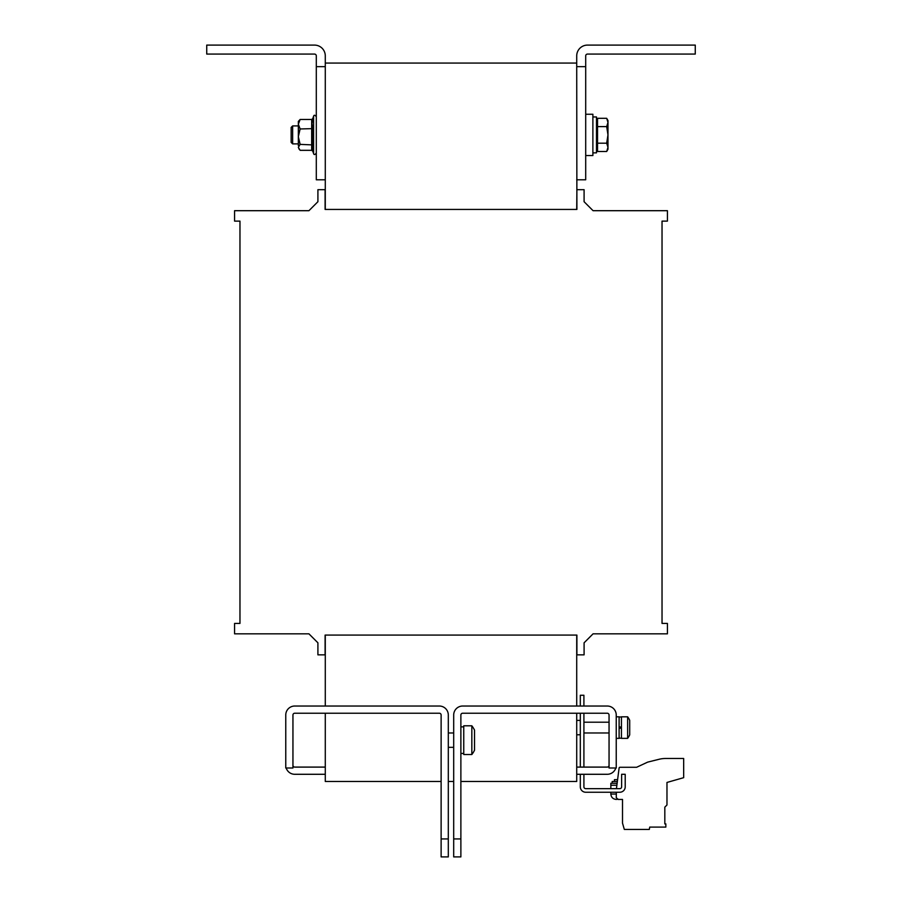 <?xml version="1.0" encoding="UTF-8"?>
<svg xmlns="http://www.w3.org/2000/svg" width="902" height="902" viewBox="0 0 902 902"><rect width="100%" height="100%" fill="white"/><g stroke="black" fill="none" stroke-linecap="round" stroke-linejoin="round"><path stroke-width="1.35" d="M311.675 150.318L311.675 119.481L312.791 118.613L311.968 123.664L312.791 128.625L312.791 151.186L311.675 150.318L300.129 150.318L298.337 147.353L299.295 149.473M292.643 143.88L291.154 142.392L291.154 127.407L292.643 125.919L292.643 143.88L298.337 143.88M592.885 116.944L596.481 116.944L596.481 152.866L592.885 152.866M585.702 114.25L592.885 114.25L592.885 155.55L585.702 155.55M471.836 725.794A23.351 23.351 0 0 1 474.531 730.158L474.531 750.16A23.351 23.351 0 0 1 471.836 754.523L471.836 725.794L463.752 725.794L463.752 754.523L471.836 754.523M627.634 738.366L621.444 738.366L621.444 716.808L627.634 716.808L627.634 738.366A17.961 17.961 0 0 0 629.709 734.837L629.709 720.337A17.961 17.961 0 0 0 627.634 716.808M616.235 716.808L619.11 716.808L619.11 738.366L616.235 738.366M617.216 781.47L612.187 781.47L612.187 783.263M617.475 779.666L614.51 779.666M609.053 732.976L583.91 732.976M609.053 722.198L583.91 722.198M576.716 734.769L580.313 734.769M576.716 720.405L580.313 720.405M576.716 179.802L585.702 179.802L585.702 66.658L576.716 66.658L576.897 209.433L325.103 209.433L325.103 189.679L317.91 189.679L317.91 201.71L308.935 210.696L234.576 210.696L234.576 221.114L239.966 221.114L239.966 623.417L234.576 623.417L234.576 633.835L308.935 633.835L317.91 642.81L317.91 654.852L325.103 654.852L325.103 635.087L576.897 635.087L576.897 654.852L584.09 654.852L584.09 642.81L593.065 633.835L667.424 633.835L667.424 623.417L662.034 623.417L662.034 221.114L667.424 221.114L667.424 210.696L593.065 210.696L584.09 201.71L584.09 189.679L576.897 189.679L576.716 209.433M576.716 63.061L325.284 63.061M325.284 66.658L316.298 66.658L316.298 55.879A1.793 1.793 0 0 0 314.505 54.075L206.738 54.075L206.738 45.1L314.505 45.1A10.779 10.779 0 0 1 325.284 55.879L325.284 209.433M325.284 635.087L325.284 706.029M576.716 635.087L576.716 706.029M662.034 623.417L662.034 221.114L662.034 623.417M593.065 210.696L584.09 201.71L593.065 210.696M317.91 201.71L308.935 210.696L317.91 201.71M239.966 221.114L239.966 623.417L239.966 221.114M308.935 633.835L317.91 642.81L308.935 633.835M584.09 642.81L593.065 633.835L584.09 642.81M576.716 713.223L576.716 781.47L460.877 781.47M325.284 713.223L325.284 781.47L441.123 781.47M453.695 781.47L448.305 781.47M448.305 838.939L448.305 715.015A8.975 8.975 0 0 0 439.33 706.029L294.751 706.029A8.975 8.975 0 0 0 285.765 715.015L285.765 767.997L292.947 767.997L292.947 715.015A1.793 1.793 0 0 1 294.751 713.223L439.33 713.223A1.793 1.793 0 0 1 441.123 715.015L441.123 838.939L448.305 838.939L448.305 856.9L441.123 856.9L441.123 838.939M325.284 767.095L294.751 767.095A1.793 1.793 0 0 1 292.947 765.302M325.284 774.288L294.751 774.288A8.975 8.975 0 0 1 286.182 767.997M576.716 774.288L607.249 774.288A8.975 8.975 0 0 0 615.818 767.997M609.053 715.015L609.053 767.997L616.235 767.997L616.235 715.015A8.975 8.975 0 0 0 607.249 706.029L462.67 706.029A8.975 8.975 0 0 0 453.695 715.015L453.695 838.939L460.877 838.939L460.877 715.015A1.793 1.793 0 0 1 462.67 713.223L607.249 713.223A1.793 1.793 0 0 1 609.053 715.015M460.877 838.939L460.877 856.9L453.695 856.9L453.695 838.939M609.053 765.302A1.793 1.793 0 0 1 607.249 767.095L576.716 767.095M583.91 767.095L583.91 713.223M580.313 767.095L580.313 713.223M616.968 783.263L610.846 783.263L610.846 788.652M616.359 792.238L616.269 797.627L618.028 799.431L622.515 799.431L622.515 823.154L624.319 829.423L649.316 829.423L649.733 827.089L665.845 827.089L665.845 823.909L664.819 823.909L664.819 807.155L666.973 804.99L666.973 782.451L683.671 777.671L683.671 758.481L665.597 758.481A26.936 26.936 0 0 0 659.08 759.281L647.67 762.122L636.62 767.275L619.99 767.275A0.902 0.902 0 0 0 619.11 768.053L616.427 788.652M636.62 767.275L619.99 767.275M683.671 758.481L665.597 758.481M664.819 823.909L664.819 807.155M580.313 774.288L580.313 786.86A5.389 5.389 0 0 0 585.702 792.238L619.821 792.238A5.389 5.389 0 0 0 625.21 786.86L625.21 774.288L621.625 774.288L621.625 786.86A1.793 1.793 0 0 1 619.821 788.652L585.702 788.652A1.793 1.793 0 0 1 583.91 786.86L583.91 774.288M583.91 706.029L583.91 695.262L580.313 695.262L580.313 706.029M619.11 728.173L621.444 728.173M621.444 727.001L619.11 727.001M597.552 143.192L606.685 143.192L607.971 147.342L606.685 151.491L597.552 151.491L597.552 118.309L606.685 118.309L607.971 122.413M597.552 126.607L606.685 126.607L607.971 134.905L606.685 143.192M606.685 151.491L607.971 149.27L607.971 122.458L606.685 126.607M607.971 122.458L607.971 120.53L606.685 118.309M585.702 66.658L585.702 55.879A1.793 1.793 0 0 1 587.495 54.075L695.262 54.075L695.262 45.1L587.495 45.1A10.779 10.779 0 0 0 576.716 55.879L576.716 66.658M316.298 66.658L316.298 179.802L325.284 179.802M312.408 150.273L313.603 153.565L313.603 116.234C314.031 114.802 314.933 114.96 316.298 116.708C314.933 114.96 314.031 114.802 313.603 116.234C314.031 114.802 314.933 114.96 316.298 116.708M312.791 128.625L300.129 128.963L298.337 124.217L298.337 145.583M298.337 124.217L298.337 121.432L300.129 119.481L298.337 124.217M300.129 128.963L298.337 136.676L300.129 144.376L298.337 147.353M312.791 144.918L300.129 144.376M311.675 119.481L300.129 119.481M620.993 728.173L620.993 727.001M618.028 799.116L616.235 799.431C612.965 799.104 611.161 797.312 610.846 794.042L616.325 794.042M610.846 785.236L616.686 785.236M312.622 118.94L313.603 116.234M596.481 149.27L597.552 149.27M610.846 794.042L610.846 792.238M614.442 781.47L614.442 779.666M453.695 732.976L448.305 732.976M453.695 747.341L448.305 747.341M619.11 738.186L621.444 738.186M619.11 716.989L621.444 716.989M460.877 753.452L463.752 753.452M460.877 726.865L463.752 726.865M596.481 120.53L597.552 120.53M313.603 153.565C314.031 155.009 314.933 154.851 316.298 153.092C314.933 154.851 314.031 155.009 313.603 153.565C314.031 155.009 314.933 154.851 316.298 153.092M292.643 125.919L298.337 125.919"/></g></svg>
